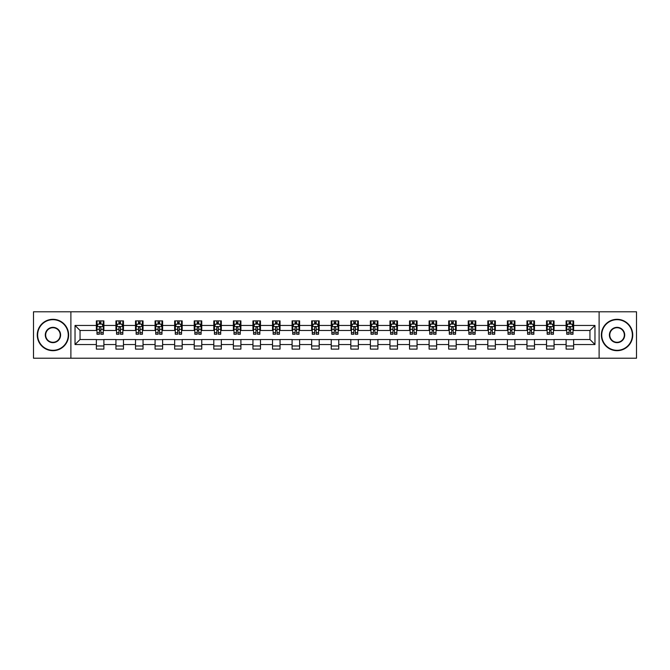 <?xml version="1.0" encoding="UTF-8"?>
<svg xmlns="http://www.w3.org/2000/svg" width="670" height="670" viewBox="0 0 670 670"><rect width="100%" height="100%" fill="white"/><g stroke="black" fill="none" stroke-linecap="round" stroke-linejoin="round"><path stroke-width="1" d="M599.114 358.216L636.5 358.216L636.5 311.784L599.114 311.784L599.114 358.216L70.886 358.216L70.886 311.784L33.5 311.784L33.5 358.216L70.886 358.216M599.114 311.784L70.886 311.784M573.637 325.461L573.637 320.888L566.117 320.888L566.117 325.461L554.065 325.461L554.065 320.888L546.536 320.888L546.536 325.461L534.493 325.461L534.493 320.888L526.963 320.888L526.963 325.461L514.92 325.461L514.92 320.888L507.391 320.888L507.391 325.461L495.348 325.461L495.348 320.888L487.819 320.888L487.819 325.461L475.775 325.461L475.775 320.888L468.246 320.888L468.246 325.461L456.203 325.461L456.203 320.888L448.674 320.888L448.674 325.461L436.631 325.461L436.631 320.888L429.102 320.888L429.102 325.461L417.058 325.461L417.058 320.888L409.529 320.888L409.529 325.461L397.486 325.461L397.486 320.888L389.957 320.888L389.957 325.461L377.913 325.461L377.913 320.888L370.384 320.888L370.384 325.461L358.341 325.461L358.341 320.888L350.812 320.888L350.812 325.461L338.76 325.461L338.76 320.888L331.24 320.888L331.24 325.461L319.188 325.461L319.188 320.888L311.659 320.888L311.659 325.461L299.616 325.461L299.616 320.888L292.087 320.888L292.087 325.461L280.043 325.461L280.043 320.888L272.514 320.888L272.514 325.461L260.471 325.461L260.471 320.888L252.942 320.888L252.942 325.461L240.898 325.461L240.898 320.888L233.369 320.888L233.369 325.461L221.326 325.461L221.326 320.888L213.797 320.888L213.797 325.461L201.754 325.461L201.754 320.888L194.225 320.888L194.225 325.461L182.181 325.461L182.181 320.888L174.652 320.888L174.652 325.461L162.609 325.461L162.609 320.888L155.08 320.888L155.08 325.461L143.037 325.461L143.037 320.888L135.508 320.888L135.508 325.461L123.464 325.461L123.464 320.888L115.935 320.888L115.935 325.461L103.884 325.461L103.884 320.888L96.363 320.888L96.363 325.461L75.032 325.461L75.032 344.539L80.048 339.514L96.363 339.514L96.363 349.112L103.884 349.112L103.884 339.514L115.935 339.514L115.935 349.112L123.464 349.112L123.464 339.514L135.508 339.514L135.508 349.112L143.037 349.112L143.037 339.514L155.08 339.514L155.08 349.112L162.609 349.112L162.609 339.514L174.652 339.514L174.652 349.112L182.181 349.112L182.181 339.514L194.225 339.514L194.225 349.112L201.754 349.112L201.754 339.514L213.797 339.514L213.797 349.112L221.326 349.112L221.326 339.514L233.369 339.514L233.369 349.112L240.898 349.112L240.898 339.514L252.942 339.514L252.942 349.112L260.471 349.112L260.471 339.514L272.514 339.514L272.514 349.112L280.043 349.112L280.043 339.514L292.087 339.514L292.087 349.112L299.616 349.112L299.616 339.514L311.659 339.514L311.659 349.112L319.188 349.112L319.188 339.514L331.24 339.514L331.24 349.112L338.76 349.112L338.76 339.514L350.812 339.514L350.812 349.112L358.341 349.112L358.341 339.514L370.384 339.514L370.384 349.112L377.913 349.112L377.913 339.514L389.957 339.514L389.957 349.112L397.486 349.112L397.486 339.514L409.529 339.514L409.529 349.112L417.058 349.112L417.058 339.514L429.102 339.514L429.102 349.112L436.631 349.112L436.631 339.514L448.674 339.514L448.674 349.112L456.203 349.112L456.203 339.514L468.246 339.514L468.246 349.112L475.775 349.112L475.775 339.514L487.819 339.514L487.819 349.112L495.348 349.112L495.348 339.514L507.391 339.514L507.391 349.112L514.92 349.112L514.92 339.514L526.963 339.514L526.963 349.112L534.493 349.112L534.493 339.514L546.536 339.514L546.536 349.112L554.065 349.112L554.065 339.514L566.117 339.514L566.117 349.112L573.637 349.112L573.637 339.514L589.952 339.514L589.952 330.486L573.637 330.486L573.637 325.461L594.968 325.461L594.968 344.539L573.637 344.539M566.117 344.539L554.065 344.539M546.536 344.539L534.493 344.539M526.963 344.539L514.92 344.539M507.391 344.539L495.348 344.539M487.819 344.539L475.775 344.539M468.246 344.539L456.203 344.539M448.674 344.539L436.631 344.539M429.102 344.539L417.058 344.539M409.529 344.539L397.486 344.539M389.957 344.539L377.913 344.539M370.384 344.539L358.341 344.539M350.812 344.539L338.76 344.539M331.24 344.539L319.188 344.539M311.659 344.539L299.616 344.539M292.087 344.539L280.043 344.539M272.514 344.539L260.471 344.539M252.942 344.539L240.898 344.539M233.369 344.539L221.326 344.539M213.797 344.539L201.754 344.539M194.225 344.539L182.181 344.539M174.652 344.539L162.609 344.539M155.08 344.539L143.037 344.539M135.508 344.539L123.464 344.539M115.935 344.539L103.884 344.539M96.363 344.539L75.032 344.539M566.117 325.461L566.117 330.486L554.065 330.486L554.065 325.461M546.536 325.461L546.536 330.486L534.493 330.486L534.493 325.461M526.963 325.461L526.963 330.486L514.92 330.486L514.92 325.461M507.391 325.461L507.391 330.486L495.348 330.486L495.348 325.461M487.819 325.461L487.819 330.486L475.775 330.486L475.775 325.461M468.246 325.461L468.246 330.486L456.203 330.486L456.203 325.461M448.674 325.461L448.674 330.486L436.631 330.486L436.631 325.461M429.102 325.461L429.102 330.486L417.058 330.486L417.058 325.461M409.529 325.461L409.529 330.486L397.486 330.486L397.486 325.461M389.957 325.461L389.957 330.486L377.913 330.486L377.913 325.461M370.384 325.461L370.384 330.486L358.341 330.486L358.341 325.461M350.812 325.461L350.812 330.486L338.76 330.486L338.76 325.461M331.24 325.461L331.24 330.486L319.188 330.486L319.188 325.461M311.659 325.461L311.659 330.486L299.616 330.486L299.616 325.461M292.087 325.461L292.087 330.486L280.043 330.486L280.043 325.461M272.514 325.461L272.514 330.486L260.471 330.486L260.471 325.461M252.942 325.461L252.942 330.486L240.898 330.486L240.898 325.461M233.369 325.461L233.369 330.486L221.326 330.486L221.326 325.461M213.797 325.461L213.797 330.486L201.754 330.486L201.754 325.461M194.225 325.461L194.225 330.486L182.181 330.486L182.181 325.461M174.652 325.461L174.652 330.486L162.609 330.486L162.609 325.461M155.08 325.461L155.08 330.486L143.037 330.486L143.037 325.461M135.508 325.461L135.508 330.486L123.464 330.486L123.464 325.461M115.935 325.461L115.935 330.486L103.884 330.486L103.884 325.461M96.363 325.461L96.363 330.486L80.048 330.486L75.032 325.461M80.048 330.486L80.048 339.514M594.968 344.539L589.952 339.514M589.952 330.486L594.968 325.461M96.363 324.02L96.991 324.02M99.369 324.02L100.877 324.02M103.264 324.02L103.884 324.02M96.363 330.36L96.991 330.36M99.369 330.36L100.877 330.36M103.264 330.36L103.884 330.36M96.363 339.64L103.884 339.64M96.363 345.98L103.884 345.98M115.935 339.64L123.464 339.64M115.935 345.98L123.464 345.98M115.935 324.02L116.563 324.02M118.942 324.02L120.449 324.02M122.836 324.02L123.464 324.02M115.935 330.36L116.563 330.36M118.942 330.36L120.449 330.36M122.836 330.36L123.464 330.36M135.508 339.64L143.037 339.64M135.508 345.98L143.037 345.98M135.508 324.02L136.136 324.02M138.514 324.02L140.022 324.02M142.409 324.02L143.037 324.02M135.508 330.36L136.136 330.36M138.514 330.36L140.022 330.36M142.409 330.36L143.037 330.36M155.08 339.64L162.609 339.64M155.08 345.98L162.609 345.98M155.08 324.02L155.708 324.02M158.087 324.02L159.594 324.02M161.981 324.02L162.609 324.02M155.08 330.36L155.708 330.36M158.087 330.36L159.594 330.36M161.981 330.36L162.609 330.36M174.652 339.64L182.181 339.64M174.652 345.98L182.181 345.98M174.652 324.02L175.28 324.02M177.659 324.02L179.166 324.02M181.553 324.02L182.181 324.02M174.652 330.36L175.28 330.36M177.659 330.36L179.166 330.36M181.553 330.36L182.181 330.36M194.225 339.64L201.754 339.64M194.225 345.98L201.754 345.98M194.225 324.02L194.853 324.02M197.24 324.02L198.739 324.02M201.126 324.02L201.754 324.02M194.225 330.36L194.853 330.36M197.24 330.36L198.739 330.36M201.126 330.36L201.754 330.36M213.797 339.64L221.326 339.64M213.797 345.98L221.326 345.98M213.797 324.02L214.425 324.02M216.812 324.02L218.311 324.02M220.698 324.02L221.326 324.02M213.797 330.36L214.425 330.36M216.812 330.36L218.311 330.36M220.698 330.36L221.326 330.36M233.369 339.64L240.898 339.64M233.369 345.98L240.898 345.98M233.369 324.02L233.997 324.02M236.384 324.02L237.884 324.02M240.27 324.02L240.898 324.02M233.369 330.36L233.997 330.36M236.384 330.36L237.884 330.36M240.27 330.36L240.898 330.36M252.942 339.64L260.471 339.64M252.942 345.98L260.471 345.98M252.942 324.02L253.57 324.02M255.957 324.02L257.464 324.02M259.843 324.02L260.471 324.02M252.942 330.36L253.57 330.36M255.957 330.36L257.464 330.36M259.843 330.36L260.471 330.36M272.514 339.64L280.043 339.64M272.514 345.98L280.043 345.98M272.514 324.02L273.142 324.02M275.529 324.02L277.037 324.02M279.415 324.02L280.043 324.02M272.514 330.36L273.142 330.36M275.529 330.36L277.037 330.36M279.415 330.36L280.043 330.36M292.087 339.64L299.616 339.64M292.087 345.98L299.616 345.98M292.087 324.02L292.715 324.02M295.102 324.02L296.609 324.02M298.988 324.02L299.616 324.02M292.087 330.36L292.715 330.36M295.102 330.36L296.609 330.36M298.988 330.36L299.616 330.36M311.659 339.64L319.188 339.64M311.659 345.98L319.188 345.98M311.659 324.02L312.287 324.02M314.674 324.02L316.181 324.02M318.56 324.02L319.188 324.02M311.659 330.36L312.287 330.36M314.674 330.36L316.181 330.36M318.56 330.36L319.188 330.36M331.24 339.64L338.76 339.64M331.24 345.98L338.76 345.98M331.24 324.02L331.859 324.02M334.246 324.02L335.754 324.02M338.141 324.02L338.76 324.02M331.24 330.36L331.859 330.36M334.246 330.36L335.754 330.36M338.141 330.36L338.76 330.36M350.812 339.64L358.341 339.64M350.812 345.98L358.341 345.98M350.812 324.02L351.44 324.02M353.819 324.02L355.326 324.02M357.713 324.02L358.341 324.02M350.812 330.36L351.44 330.36M353.819 330.36L355.326 330.36M357.713 330.36L358.341 330.36M370.384 339.64L377.913 339.64M370.384 345.98L377.913 345.98M370.384 324.02L371.012 324.02M373.391 324.02L374.899 324.02M377.285 324.02L377.913 324.02M370.384 330.36L371.012 330.36M373.391 330.36L374.899 330.36M377.285 330.36L377.913 330.36M389.957 339.64L397.486 339.64M389.957 345.98L397.486 345.98M389.957 324.02L390.585 324.02M392.963 324.02L394.471 324.02M396.858 324.02L397.486 324.02M389.957 330.36L390.585 330.36M392.963 330.36L394.471 330.36M396.858 330.36L397.486 330.36M409.529 339.64L417.058 339.64M409.529 345.98L417.058 345.98M409.529 324.02L410.157 324.02M412.536 324.02L414.043 324.02M416.43 324.02L417.058 324.02M409.529 330.36L410.157 330.36M412.536 330.36L414.043 330.36M416.43 330.36L417.058 330.36M429.102 339.64L436.631 339.64M429.102 345.98L436.631 345.98M429.102 324.02L429.73 324.02M432.117 324.02L433.616 324.02M436.003 324.02L436.631 324.02M429.102 330.36L429.73 330.36M432.117 330.36L433.616 330.36M436.003 330.36L436.631 330.36M448.674 339.64L456.203 339.64M448.674 345.98L456.203 345.98M448.674 324.02L449.302 324.02M451.689 324.02L453.188 324.02M455.575 324.02L456.203 324.02M448.674 330.36L449.302 330.36M451.689 330.36L453.188 330.36M455.575 330.36L456.203 330.36M468.246 339.64L475.775 339.64M468.246 345.98L475.775 345.98M468.246 324.02L468.874 324.02M471.261 324.02L472.76 324.02M475.147 324.02L475.775 324.02M468.246 330.36L468.874 330.36M471.261 330.36L472.76 330.36M475.147 330.36L475.775 330.36M487.819 339.64L495.348 339.64M487.819 345.98L495.348 345.98M487.819 324.02L488.447 324.02M490.834 324.02L492.341 324.02M494.72 324.02L495.348 324.02M487.819 330.36L488.447 330.36M490.834 330.36L492.341 330.36M494.72 330.36L495.348 330.36M507.391 339.64L514.92 339.64M507.391 345.98L514.92 345.98M507.391 324.02L508.019 324.02M510.406 324.02L511.913 324.02M514.292 324.02L514.92 324.02M507.391 330.36L508.019 330.36M510.406 330.36L511.913 330.36M514.292 330.36L514.92 330.36M526.963 339.64L534.493 339.64M526.963 345.98L534.493 345.98M526.963 324.02L527.591 324.02M529.978 324.02L531.486 324.02M533.864 324.02L534.493 324.02M526.963 330.36L527.591 330.36M529.978 330.36L531.486 330.36M533.864 330.36L534.493 330.36M546.536 339.64L554.065 339.64M546.536 345.98L554.065 345.98M546.536 324.02L547.164 324.02M549.551 324.02L551.058 324.02M553.437 324.02L554.065 324.02M546.536 330.36L547.164 330.36M549.551 330.36L551.058 330.36M553.437 330.36L554.065 330.36M566.117 339.64L573.637 339.64M566.117 345.98L573.637 345.98M566.117 324.02L566.736 324.02M569.123 324.02L570.631 324.02M573.009 324.02L573.637 324.02M566.117 330.36L566.736 330.36M569.123 330.36L570.631 330.36M573.009 330.36L573.637 330.36M100.877 322.513L99.369 322.513M103.264 332.672L100.877 332.672L100.877 334.246L103.264 334.246L103.264 326.591L102.008 324.087L98.239 324.087L96.991 326.591L96.991 334.246L99.369 334.246L99.369 332.672L96.991 332.672M96.991 326.591L96.991 320.888M103.264 326.591L103.264 320.888M99.369 324.087L99.369 320.888M100.877 320.888L100.877 324.087M100.877 332.672L100.877 327.538C100.374 326.566 99.872 326.566 99.369 327.538L99.369 332.672M52.947 319.691A15.31 15.31 0 0 0 37.637 335A15.31 15.31 0 0 0 52.947 350.31A15.31 15.31 0 0 0 68.256 335A15.31 15.31 0 0 0 52.947 319.691M52.947 350.686A15.686 15.686 0 0 1 37.26 335A15.686 15.686 0 0 1 52.947 319.314A15.686 15.686 0 0 1 68.633 335A15.686 15.686 0 0 1 52.947 350.686M52.947 327.345A7.655 7.655 0 0 1 60.602 335A7.655 7.655 0 0 1 52.947 342.655A7.655 7.655 0 0 1 45.292 335A7.655 7.655 0 0 1 52.947 327.345M52.947 342.278A7.278 7.278 0 0 0 60.225 335A7.278 7.278 0 0 0 52.947 327.722A7.278 7.278 0 0 0 45.669 335A7.278 7.278 0 0 0 52.947 342.278M617.053 319.691A15.31 15.31 0 0 0 601.744 335A15.31 15.31 0 0 0 617.053 350.31A15.31 15.31 0 0 0 632.363 335A15.31 15.31 0 0 0 617.053 319.691M617.053 350.686A15.686 15.686 0 0 1 601.367 335A15.686 15.686 0 0 1 617.053 319.314A15.686 15.686 0 0 1 632.74 335A15.686 15.686 0 0 1 617.053 350.686M617.053 327.345A7.655 7.655 0 0 1 624.708 335A7.655 7.655 0 0 1 617.053 342.655A7.655 7.655 0 0 1 609.399 335A7.655 7.655 0 0 1 617.053 327.345M617.053 342.278A7.278 7.278 0 0 0 624.331 335A7.278 7.278 0 0 0 617.053 327.722A7.278 7.278 0 0 0 609.775 335A7.278 7.278 0 0 0 617.053 342.278M120.449 322.513L118.942 322.513M122.836 332.672L120.449 332.672L120.449 334.246L122.836 334.246L122.836 326.591L121.58 324.087L117.811 324.087L116.563 326.591L116.563 334.246L118.942 334.246L118.942 332.672L116.563 332.672M116.563 326.591L116.563 320.888M122.836 326.591L122.836 320.888M118.942 324.087L118.942 320.888M120.449 320.888L120.449 324.087M120.449 332.672L120.449 327.538C119.947 326.566 119.444 326.566 118.942 327.538L118.942 332.672M140.022 322.513L138.514 322.513M142.409 332.672L140.022 332.672L140.022 334.246L142.409 334.246L142.409 326.591L141.152 324.087L137.383 324.087L136.136 326.591L136.136 334.246L138.514 334.246L138.514 332.672L136.136 332.672M136.136 326.591L136.136 320.888M142.409 326.591L142.409 320.888M138.514 324.087L138.514 320.888M140.022 320.888L140.022 324.087M140.022 332.672L140.022 327.538C139.519 326.566 139.017 326.566 138.514 327.538L138.514 332.672M159.594 322.513L158.087 322.513M161.981 332.672L159.594 332.672L159.594 334.246L161.981 334.246L161.981 326.591L160.725 324.087L156.964 324.087L155.708 326.591L155.708 334.246L158.087 334.246L158.087 332.672L155.708 332.672M155.708 326.591L155.708 320.888M161.981 326.591L161.981 320.888M158.087 324.087L158.087 320.888M159.594 320.888L159.594 324.087M159.594 332.672L159.594 327.538C159.092 326.566 158.589 326.566 158.087 327.538L158.087 332.672M179.166 322.513L177.659 322.513M181.553 332.672L179.166 332.672L179.166 334.246L181.553 334.246L181.553 326.591L180.297 324.087L176.537 324.087L175.28 326.591L175.28 334.246L177.659 334.246L177.659 332.672L175.28 332.672M175.28 326.591L175.28 320.888M181.553 326.591L181.553 320.888M177.659 324.087L177.659 320.888M179.166 320.888L179.166 324.087M179.166 332.672L179.166 327.538C178.664 326.566 178.161 326.566 177.659 327.538L177.659 332.672M198.739 322.513L197.24 322.513M201.126 332.672L198.739 332.672L198.739 334.246L201.126 334.246L201.126 326.591L199.869 324.087L196.109 324.087L194.853 326.591L194.853 334.246L197.24 334.246L197.24 332.672L194.853 332.672M194.853 326.591L194.853 320.888M201.126 326.591L201.126 320.888M197.24 324.087L197.24 320.888M198.739 320.888L198.739 324.087M198.739 332.672L198.739 327.538C198.236 326.566 197.742 326.566 197.24 327.538L197.24 332.672M218.311 322.513L216.812 322.513M220.698 332.672L218.311 332.672L218.311 334.246L220.698 334.246L220.698 326.591L219.442 324.087L215.681 324.087L214.425 326.591L214.425 334.246L216.812 334.246L216.812 332.672L214.425 332.672M214.425 326.591L214.425 320.888M220.698 326.591L220.698 320.888M216.812 324.087L216.812 320.888M218.311 320.888L218.311 324.087M218.311 332.672L218.311 327.538C217.817 326.566 217.315 326.566 216.812 327.538L216.812 332.672M237.884 322.513L236.384 322.513M240.27 332.672L237.884 332.672L237.884 334.246L240.27 334.246L240.27 326.591L239.014 324.087L235.254 324.087L233.997 326.591L233.997 334.246L236.384 334.246L236.384 332.672L233.997 332.672M233.997 326.591L233.997 320.888M240.27 326.591L240.27 320.888M236.384 324.087L236.384 320.888M237.884 320.888L237.884 324.087M237.884 332.672L237.884 327.538C237.389 326.566 236.887 326.566 236.384 327.538L236.384 332.672M257.464 322.513L255.957 322.513M259.843 332.672L257.464 332.672L257.464 334.246L259.843 334.246L259.843 326.591L258.587 324.087L254.826 324.087L253.57 326.591L253.57 334.246L255.957 334.246L255.957 332.672L253.57 332.672M253.57 326.591L253.57 320.888M259.843 326.591L259.843 320.888M255.957 324.087L255.957 320.888M257.464 320.888L257.464 324.087M257.464 332.672L257.464 327.538C256.962 326.566 256.459 326.566 255.957 327.538L255.957 332.672M277.037 322.513L275.529 322.513M279.415 332.672L277.037 332.672L277.037 334.246L279.415 334.246L279.415 326.591L278.159 324.087L274.399 324.087L273.142 326.591L273.142 334.246L275.529 334.246L275.529 332.672L273.142 332.672M273.142 326.591L273.142 320.888M279.415 326.591L279.415 320.888M275.529 324.087L275.529 320.888M277.037 320.888L277.037 324.087M277.037 332.672L277.037 327.538C276.534 326.566 276.032 326.566 275.529 327.538L275.529 332.672M296.609 322.513L295.102 322.513M298.988 332.672L296.609 332.672L296.609 334.246L298.988 334.246L298.988 326.591L297.74 324.087L293.971 324.087L292.715 326.591L292.715 334.246L295.102 334.246L295.102 332.672L292.715 332.672M292.715 326.591L292.715 320.888M298.988 326.591L298.988 320.888M295.102 324.087L295.102 320.888M296.609 320.888L296.609 324.087M296.609 332.672L296.609 327.538C296.106 326.566 295.604 326.566 295.102 327.538L295.102 332.672M316.181 322.513L314.674 322.513M318.56 332.672L316.181 332.672L316.181 334.246L318.56 334.246L318.56 326.591L317.312 324.087L313.543 324.087L312.287 326.591L312.287 334.246L314.674 334.246L314.674 332.672L312.287 332.672M312.287 326.591L312.287 320.888M318.56 326.591L318.56 320.888M314.674 324.087L314.674 320.888M316.181 320.888L316.181 324.087M316.181 332.672L316.181 327.538C315.679 326.566 315.176 326.566 314.674 327.538L314.674 332.672M335.754 322.513L334.246 322.513M338.141 332.672L335.754 332.672L335.754 334.246L338.141 334.246L338.141 326.591L336.884 324.087L333.116 324.087L331.859 326.591L331.859 334.246L334.246 334.246L334.246 332.672L331.859 332.672M331.859 326.591L331.859 320.888M338.141 326.591L338.141 320.888M334.246 324.087L334.246 320.888M335.754 320.888L335.754 324.087M335.754 332.672L335.754 327.538C335.251 326.566 334.749 326.566 334.246 327.538L334.246 332.672M355.326 322.513L353.819 322.513M357.713 332.672L355.326 332.672L355.326 334.246L357.713 334.246L357.713 326.591L356.457 324.087L352.688 324.087L351.44 326.591L351.44 334.246L353.819 334.246L353.819 332.672L351.44 332.672M351.44 326.591L351.44 320.888M357.713 326.591L357.713 320.888M353.819 324.087L353.819 320.888M355.326 320.888L355.326 324.087M355.326 332.672L355.326 327.538C354.824 326.566 354.321 326.566 353.819 327.538L353.819 332.672M374.899 322.513L373.391 322.513M377.285 332.672L374.899 332.672L374.899 334.246L377.285 334.246L377.285 326.591L376.029 324.087L372.26 324.087L371.012 326.591L371.012 334.246L373.391 334.246L373.391 332.672L371.012 332.672M371.012 326.591L371.012 320.888M377.285 326.591L377.285 320.888M373.391 324.087L373.391 320.888M374.899 320.888L374.899 324.087M374.899 332.672L374.899 327.538C374.396 326.566 373.894 326.566 373.391 327.538L373.391 332.672M394.471 322.513L392.963 322.513M396.858 332.672L394.471 332.672L394.471 334.246L396.858 334.246L396.858 326.591L395.602 324.087L391.841 324.087L390.585 326.591L390.585 334.246L392.963 334.246L392.963 332.672L390.585 332.672M390.585 326.591L390.585 320.888M396.858 326.591L396.858 320.888M392.963 324.087L392.963 320.888M394.471 320.888L394.471 324.087M394.471 332.672L394.471 327.538C393.968 326.566 393.466 326.566 392.963 327.538L392.963 332.672M414.043 322.513L412.536 322.513M416.43 332.672L414.043 332.672L414.043 334.246L416.43 334.246L416.43 326.591L415.174 324.087L411.413 324.087L410.157 326.591L410.157 334.246L412.536 334.246L412.536 332.672L410.157 332.672M410.157 326.591L410.157 320.888M416.43 326.591L416.43 320.888M412.536 324.087L412.536 320.888M414.043 320.888L414.043 324.087M414.043 332.672L414.043 327.538C413.541 326.566 413.038 326.566 412.536 327.538L412.536 332.672M433.616 322.513L432.117 322.513M436.003 332.672L433.616 332.672L433.616 334.246L436.003 334.246L436.003 326.591L434.746 324.087L430.986 324.087L429.73 326.591L429.73 334.246L432.117 334.246L432.117 332.672L429.73 332.672M429.73 326.591L429.73 320.888M436.003 326.591L436.003 320.888M432.117 324.087L432.117 320.888M433.616 320.888L433.616 324.087M433.616 332.672L433.616 327.538C433.113 326.566 432.619 326.566 432.117 327.538L432.117 332.672M453.188 322.513L451.689 322.513M455.575 332.672L453.188 332.672L453.188 334.246L455.575 334.246L455.575 326.591L454.319 324.087L450.558 324.087L449.302 326.591L449.302 334.246L451.689 334.246L451.689 332.672L449.302 332.672M449.302 326.591L449.302 320.888M455.575 326.591L455.575 320.888M451.689 324.087L451.689 320.888M453.188 320.888L453.188 324.087M453.188 332.672L453.188 327.538C452.694 326.566 452.191 326.566 451.689 327.538L451.689 332.672M472.76 322.513L471.261 322.513M475.147 332.672L472.76 332.672L472.76 334.246L475.147 334.246L475.147 326.591L473.891 324.087L470.131 324.087L468.874 326.591L468.874 334.246L471.261 334.246L471.261 332.672L468.874 332.672M468.874 326.591L468.874 320.888M475.147 326.591L475.147 320.888M471.261 324.087L471.261 320.888M472.76 320.888L472.76 324.087M472.76 332.672L472.76 327.538C472.266 326.566 471.764 326.566 471.261 327.538L471.261 332.672M492.341 322.513L490.834 322.513M494.72 332.672L492.341 332.672L492.341 334.246L494.72 334.246L494.72 326.591L493.463 324.087L489.703 324.087L488.447 326.591L488.447 334.246L490.834 334.246L490.834 332.672L488.447 332.672M488.447 326.591L488.447 320.888M494.72 326.591L494.72 320.888M490.834 324.087L490.834 320.888M492.341 320.888L492.341 324.087M492.341 332.672L492.341 327.538C491.839 326.566 491.336 326.566 490.834 327.538L490.834 332.672M511.913 322.513L510.406 322.513M514.292 332.672L511.913 332.672L511.913 334.246L514.292 334.246L514.292 326.591L513.036 324.087L509.275 324.087L508.019 326.591L508.019 334.246L510.406 334.246L510.406 332.672L508.019 332.672M508.019 326.591L508.019 320.888M514.292 326.591L514.292 320.888M510.406 324.087L510.406 320.888M511.913 320.888L511.913 324.087M511.913 332.672L511.913 327.538C511.411 326.566 510.909 326.566 510.406 327.538L510.406 332.672M531.486 322.513L529.978 322.513M533.864 332.672L531.486 332.672L531.486 334.246L533.864 334.246L533.864 326.591L532.617 324.087L528.848 324.087L527.591 326.591L527.591 334.246L529.978 334.246L529.978 332.672L527.591 332.672M527.591 326.591L527.591 320.888M533.864 326.591L533.864 320.888M529.978 324.087L529.978 320.888M531.486 320.888L531.486 324.087M531.486 332.672L531.486 327.538C530.983 326.566 530.481 326.566 529.978 327.538L529.978 332.672M551.058 322.513L549.551 322.513M553.437 332.672L551.058 332.672L551.058 334.246L553.437 334.246L553.437 326.591L552.189 324.087L548.42 324.087L547.164 326.591L547.164 334.246L549.551 334.246L549.551 332.672L547.164 332.672M547.164 326.591L547.164 320.888M553.437 326.591L553.437 320.888M549.551 324.087L549.551 320.888M551.058 320.888L551.058 324.087M551.058 332.672L551.058 327.538C550.556 326.566 550.053 326.566 549.551 327.538L549.551 332.672M570.631 322.513L569.123 322.513M573.009 332.672L570.631 332.672L570.631 334.246L573.009 334.246L573.009 326.591L571.761 324.087L567.993 324.087L566.736 326.591L566.736 334.246L569.123 334.246L569.123 332.672L566.736 332.672M566.736 326.591L566.736 320.888M573.009 326.591L573.009 320.888M569.123 324.087L569.123 320.888M570.631 320.888L570.631 324.087M570.631 332.672L570.631 327.538C570.128 326.566 569.626 326.566 569.123 327.538L569.123 332.672M103.23 326.533L97.016 326.533M96.991 324.238L98.163 324.238M102.083 324.238L103.264 324.238M99.369 329.313L96.991 329.313M103.264 329.313L100.877 329.313M100.877 323.317L99.369 323.317M122.803 326.533L116.588 326.533M116.563 324.238L117.736 324.238M121.655 324.238L122.836 324.238M118.942 329.313L116.563 329.313M122.836 329.313L120.449 329.313M120.449 323.317L118.942 323.317M142.375 326.533L136.161 326.533M136.136 324.238L137.317 324.238M141.228 324.238L142.409 324.238M138.514 329.313L136.136 329.313M142.409 329.313L140.022 329.313M140.022 323.317L138.514 323.317M161.947 326.533L155.742 326.533M155.708 324.238L156.889 324.238M160.8 324.238L161.981 324.238M158.087 329.313L155.708 329.313M161.981 329.313L159.594 329.313M159.594 323.317L158.087 323.317M181.52 326.533L175.314 326.533M175.28 324.238L176.461 324.238M180.372 324.238L181.553 324.238M177.659 329.313L175.28 329.313M181.553 329.313L179.166 329.313M179.166 323.317L177.659 323.317M201.092 326.533L194.886 326.533M194.853 324.238L196.034 324.238M199.945 324.238L201.126 324.238M197.24 329.313L194.853 329.313M201.126 329.313L198.739 329.313M198.739 323.317L197.24 323.317M220.665 326.533L214.459 326.533M214.425 324.238L215.606 324.238M219.517 324.238L220.698 324.238M216.812 329.313L214.425 329.313M220.698 329.313L218.311 329.313M218.311 323.317L216.812 323.317M240.237 326.533L234.031 326.533M233.997 324.238L235.178 324.238M239.09 324.238L240.27 324.238M236.384 329.313L233.997 329.313M240.27 329.313L237.884 329.313M237.884 323.317L236.384 323.317M259.809 326.533L253.603 326.533M253.57 324.238L254.751 324.238M258.662 324.238L259.843 324.238M255.957 329.313L253.57 329.313M259.843 329.313L257.464 329.313M257.464 323.317L255.957 323.317M279.39 326.533L273.176 326.533M273.142 324.238L274.323 324.238M278.234 324.238L279.415 324.238M275.529 329.313L273.142 329.313M279.415 329.313L277.037 329.313M277.037 323.317L275.529 323.317M298.962 326.533L292.748 326.533M292.715 324.238L293.896 324.238M297.815 324.238L298.988 324.238M295.102 329.313L292.715 329.313M298.988 329.313L296.609 329.313M296.609 323.317L295.102 323.317M318.535 326.533L312.321 326.533M312.287 324.238L313.468 324.238M317.387 324.238L318.56 324.238M314.674 329.313L312.287 329.313M318.56 329.313L316.181 329.313M316.181 323.317L314.674 323.317M338.107 326.533L331.893 326.533M331.859 324.238L333.04 324.238M336.96 324.238L338.141 324.238M334.246 329.313L331.859 329.313M338.141 329.313L335.754 329.313M335.754 323.317L334.246 323.317M357.68 326.533L351.465 326.533M351.44 324.238L352.613 324.238M356.532 324.238L357.713 324.238M353.819 329.313L351.44 329.313M357.713 329.313L355.326 329.313M355.326 323.317L353.819 323.317M377.252 326.533L371.038 326.533M371.012 324.238L372.185 324.238M376.104 324.238L377.285 324.238M373.391 329.313L371.012 329.313M377.285 329.313L374.899 329.313M374.899 323.317L373.391 323.317M396.824 326.533L390.61 326.533M390.585 324.238L391.766 324.238M395.677 324.238L396.858 324.238M392.963 329.313L390.585 329.313M396.858 329.313L394.471 329.313M394.471 323.317L392.963 323.317M416.397 326.533L410.191 326.533M410.157 324.238L411.338 324.238M415.249 324.238L416.43 324.238M412.536 329.313L410.157 329.313M416.43 329.313L414.043 329.313M414.043 323.317L412.536 323.317M435.969 326.533L429.763 326.533M429.73 324.238L430.911 324.238M434.822 324.238L436.003 324.238M432.117 329.313L429.73 329.313M436.003 329.313L433.616 329.313M433.616 323.317L432.117 323.317M455.541 326.533L449.336 326.533M449.302 324.238L450.483 324.238M454.394 324.238L455.575 324.238M451.689 329.313L449.302 329.313M455.575 329.313L453.188 329.313M453.188 323.317L451.689 323.317M475.114 326.533L468.908 326.533M468.874 324.238L470.055 324.238M473.966 324.238L475.147 324.238M471.261 329.313L468.874 329.313M475.147 329.313L472.76 329.313M472.76 323.317L471.261 323.317M494.686 326.533L488.48 326.533M488.447 324.238L489.628 324.238M493.539 324.238L494.72 324.238M490.834 329.313L488.447 329.313M494.72 329.313L492.341 329.313M492.341 323.317L490.834 323.317M514.259 326.533L508.053 326.533M508.019 324.238L509.2 324.238M513.111 324.238L514.292 324.238M510.406 329.313L508.019 329.313M514.292 329.313L511.913 329.313M511.913 323.317L510.406 323.317M533.839 326.533L527.625 326.533M527.591 324.238L528.772 324.238M532.683 324.238L533.864 324.238M529.978 329.313L527.591 329.313M533.864 329.313L531.486 329.313M531.486 323.317L529.978 323.317M553.412 326.533L547.197 326.533M547.164 324.238L548.345 324.238M552.264 324.238L553.437 324.238M549.551 329.313L547.164 329.313M553.437 329.313L551.058 329.313M551.058 323.317L549.551 323.317M572.984 326.533L566.77 326.533M566.736 324.238L567.917 324.238M571.837 324.238L573.009 324.238M569.123 329.313L566.736 329.313M573.009 329.313L570.631 329.313M570.631 323.317L569.123 323.317"/></g></svg>
